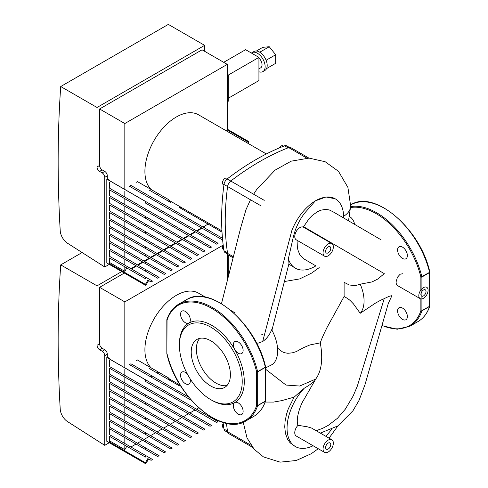 <?xml version="1.0" encoding="UTF-8"?>
<svg xmlns="http://www.w3.org/2000/svg" width="488" height="488" viewBox="0 0 488 488"><rect width="100%" height="100%" fill="white"/><g stroke="black" fill="none" stroke-linecap="round" stroke-linejoin="round"><path stroke-width="0.73" d="M121.738 271.572L97.027 285.84L97.027 345.29A3.642 2.105 -120 0 0 99.601 349.75L102.175 351.238A3.642 2.105 60 0 1 104.749 355.697L104.749 445.343L67.521 421.595A10.919 6.307 60 0 1 60.219 409.096A1197.637 691.459 60 0 1 60.725 264.88L82.106 252.54M204.631 227.969L204.631 226.09M109.269 442.726L104.749 445.343M60.725 264.88L97.027 285.84M170.44 380.701A46.238 26.694 -60 0 1 168.311 377.791L158.582 372.173L157.13 373.015L170.44 380.701M149.334 368.513L157.13 373.015M178.962 385.618L157.85 373.436L178.962 385.618A46.238 26.694 -60 0 0 180.682 385.898M136.018 360.827L137.476 359.985L158.582 372.173M227.286 280.63L227.286 253.815M223.193 245.098L124.824 301.889L124.824 367.818M198.817 407.803L196.451 409.17M129.466 364.609L191.601 400.483L129.466 364.609L130.918 363.767L188.783 397.177M150.572 376.797L152.03 375.955M130.918 447.002L136.012 444.062L109.379 428.684L109.379 434.57L152.543 459.489L151.085 460.33L148.62 458.903L146.15 463.179L145.424 463.6L106.805 441.305L106.805 357.478L107.323 357.179L109.898 358.668L109.434 358.93L218.075 421.656L216.617 422.498L145.424 381.39L145.479 379.743M189.893 412.952L194.993 410.011L145.424 381.39M183.342 416.74L188.441 413.793L109.379 368.147L145.424 388.954L145.424 387.277L211.517 425.438L210.066 426.28L145.424 388.954M109.379 360.583L109.379 366.47L145.424 387.277M176.79 420.522L181.884 417.575L109.379 375.717L145.424 396.524L145.424 394.841L204.966 429.22L203.508 430.062L145.424 396.524M109.379 368.147L109.379 374.034L145.424 394.841M170.239 424.304L175.332 421.364L109.379 383.281L145.424 404.088L145.424 402.411L198.415 433.002L196.957 433.844L145.424 404.088M109.379 375.717L109.379 381.604L145.424 402.411M163.681 428.086L168.781 425.146L109.379 390.851L145.424 411.659L145.424 409.975L191.863 436.79L190.405 437.632L145.424 411.659M109.379 383.281L109.379 389.168L145.424 409.975M157.13 431.868L162.23 428.928L109.379 398.415L145.424 419.222L145.424 417.545L185.306 440.572L183.854 441.414L145.424 419.222M109.379 390.851L109.379 396.738L145.424 417.545M150.578 435.656L155.672 432.71L109.379 405.985L145.424 426.793L145.424 425.109L178.754 444.355L177.296 445.196L145.424 426.793M109.379 398.415L109.379 404.302L145.424 425.109M144.021 439.438L149.121 436.498L109.379 413.55L145.424 434.357L145.424 432.679L172.203 448.136L170.745 448.978L145.424 434.357M109.379 405.985L109.379 411.872L145.424 432.679M137.47 443.22L142.569 440.28L109.379 421.12L145.424 441.927L145.424 440.243L165.645 451.925L164.194 452.76L145.424 441.927M109.379 413.55L109.379 419.436L145.424 440.243M157.636 456.548L145.424 449.491L145.424 447.813L159.094 455.707L157.636 456.548M109.379 428.684L145.424 449.491M109.379 421.12L109.379 427.006L145.424 447.813M145.424 463.6L145.424 462.758L109.379 441.951L109.898 441.06L124.824 449.68L126.782 446.3L109.379 436.254L145.424 457.061L145.424 455.377M126.782 446.3L145.424 457.061M145.424 462.758L147.888 458.482M231.068 310.563L235.265 312.985M109.898 360.882L109.898 366.762M124.824 369.501L124.824 375.388M109.898 436.553L109.898 441.06M124.824 445.172L124.824 449.68M109.898 428.983L109.898 434.869M124.824 437.602L124.824 443.488M109.898 421.418L109.898 427.299M124.824 430.038L124.824 435.924M109.898 413.848L109.898 419.735M124.824 422.468L124.824 428.354M109.898 406.284L109.898 412.165M124.824 414.904L124.824 420.79M109.898 398.714L109.898 404.601M124.824 407.334L124.824 413.22M109.898 391.15L109.898 397.031M124.824 399.77L124.824 405.656M109.898 383.58L109.898 389.467M124.824 392.2L124.824 398.086M109.898 376.016L109.898 381.897M124.824 384.635L124.824 390.522M109.898 368.446L109.898 374.333M124.824 377.065L124.824 382.952M109.379 441.951L109.379 436.254M109.898 358.668L109.898 359.199M196.451 230.812L201.544 227.872L129.466 186.257L222.626 240.041L202.056 228.171L196.963 231.111M106.805 357.478L145.424 379.774M107.323 357.179L107.323 354.209A3.642 2.105 -120 0 0 104.749 349.75L102.175 348.261A3.642 2.105 60 0 1 99.601 343.802L99.601 287.322L124.824 301.889M195.511 231.952L190.411 234.893M188.954 235.734L183.86 238.681M182.402 239.516L177.303 242.463M175.851 243.305L170.751 246.245M169.293 247.087L164.2 250.027M162.742 250.869L157.642 253.815M156.191 254.651L151.091 257.597M149.633 258.439L144.54 261.379M143.082 262.221L137.988 265.161M136.53 266.003L131.431 268.949M124.312 273.054L99.601 287.322M228.292 276.659L228.292 254.907M226.475 423.328A252.363 145.705 120 0 0 227.591 431.752A5.459 3.154 120 0 0 228.671 433.558L252.583 447.362M188.905 323.099A6.917 3.995 60 0 1 185.233 322.629A6.917 3.995 60 0 1 180.889 316.529A6.917 3.995 60 0 1 181.987 311.118A6.917 3.995 60 0 1 188.905 315.114A6.917 3.995 60 0 1 188.905 323.099A45.872 26.486 60 0 1 234.777 349.585A6.917 3.995 60 0 1 233.349 344.522A6.917 3.995 60 0 1 234.777 341.6A6.917 3.995 60 0 1 241.694 345.589A6.917 3.995 60 0 1 241.694 353.58A6.917 3.995 60 0 1 234.777 349.585A45.872 26.486 60 0 1 234.777 402.557A6.917 3.995 60 0 1 238.443 403.021A6.917 3.995 60 0 1 242.792 409.127A6.917 3.995 60 0 1 241.694 414.538A6.917 3.995 60 0 1 234.777 410.542A6.917 3.995 60 0 1 234.777 402.557A45.872 26.486 60 0 1 211.841 400.282L210.81 399.69A44.414 25.644 60 0 1 179.401 345.29L179.401 344.101A45.872 26.486 60 0 1 188.905 323.099M189.96 378.511A6.917 3.995 60 0 1 190.332 381.134A6.917 3.995 60 0 1 188.905 384.056A6.917 3.995 60 0 1 181.987 380.067A6.917 3.995 60 0 1 181.987 372.076A6.917 3.995 60 0 1 187.319 373.936M265.387 366.787L265.362 367.183L257.64 371.642L256.633 371.838L256.633 405.54A0.726 0.531 18.6 0 0 257.64 405.711L265.362 401.252A0.726 0.531 18.6 0 0 265.582 400.874M166.859 353.629L167.049 320.116A0.726 0.531 -161.4 0 1 166.872 319.585A0.726 0.726 0 0 0 166.835 319.817A0.726 0.421 180 0 1 166.853 319.725M179.401 345.29A44.414 25.644 60 0 1 210.81 327.155A44.414 25.644 60 0 1 242.219 381.555A44.414 25.644 60 0 1 210.81 399.69M226.993 385.514A27.706 15.994 60 0 1 206.802 375.168A27.706 15.994 60 0 1 196.365 349.14A27.706 15.994 60 0 1 199.775 338.361M191.217 352.11A27.706 15.994 60 0 1 196.957 339.428A27.706 15.994 60 0 1 224.663 355.423A27.706 15.994 60 0 1 224.663 387.417A27.706 15.994 60 0 1 203.313 379.993A27.706 15.994 60 0 1 191.217 352.11M402.685 258.53A6.917 3.995 60 0 1 398.001 252.455A6.917 3.995 60 0 1 399.019 246.775A6.917 3.995 60 0 1 405.937 250.765A6.917 3.995 60 0 1 405.937 258.756A6.917 3.995 60 0 1 402.685 258.53M397.592 311.143A6.917 3.995 60 0 1 399.019 307.733A6.917 3.995 60 0 1 405.937 311.722A6.917 3.995 60 0 1 405.937 319.713A6.917 3.995 60 0 1 400.703 317.956A6.917 3.995 60 0 1 397.592 311.143M349.469 216.519A6.917 3.995 60 0 1 354.526 224.254M420.876 298.906L420.876 310.716A0.726 0.421 0 0 0 421.906 310.716L421.906 277.013L429.629 272.554L429.629 306.257A0.726 0.421 0 0 0 429.843 305.958A0.726 0.726 0 0 1 429.806 306.19C427.403 313.235 423.468 318.365 417.996 321.574A67.35 38.887 -120 0 0 429.605 306.427A0.726 0.531 18.6 0 0 429.824 306.049M429.629 271.962L429.605 272.359A67.35 38.887 -120 0 0 350.671 204.905M429.818 272.151A0.726 0.421 180 0 1 429.843 272.261A0.726 0.421 180 0 1 429.629 272.554A0.726 0.421 -120 0 0 429.605 272.359L420.876 277.013L420.876 290.012M382.08 325.423A66.624 38.467 -120 0 0 420.876 310.716A0.726 0.531 18.6 0 0 421.882 310.886L429.605 306.427A0.726 0.421 -120 0 0 429.629 306.257L421.906 310.716A0.726 0.421 60 0 1 421.882 310.886A67.35 38.887 -120 0 1 410.274 326.033L417.996 321.574M223.199 423.493A3.642 2.105 120 0 0 223.193 427.708L223.827 428.074M205.509 297.186L198.524 293.154A44.414 25.644 120 0 0 164.297 305.049A44.414 25.644 120 0 0 144.906 349.75A44.414 25.644 120 0 0 151.243 367.94M223.071 422.449A248.307 143.362 120 0 0 223.986 429.086A5.459 3.154 120 0 0 225.059 430.886L227.774 432.453M262.715 334.207A248.307 143.362 120 0 0 261.476 334.872M325.624 447.545A3.642 2.105 -60 0 1 327.216 443.885A3.642 2.105 -60 0 1 330.022 442.909A3.642 2.105 -60 0 1 330.022 447.112A3.642 2.105 -60 0 1 326.38 449.216A3.642 2.105 -60 0 1 325.624 447.545M325.624 251.357A3.642 2.105 -60 0 1 327.216 247.691A3.642 2.105 -60 0 1 330.022 246.714A3.642 2.105 -60 0 1 330.022 250.917A3.642 2.105 -60 0 1 326.38 253.022A3.642 2.105 -60 0 1 325.624 251.357M420.876 294.459A3.642 2.105 -60 0 1 422.462 290.793A3.642 2.105 -60 0 1 425.268 289.817A3.642 2.105 -60 0 1 425.268 294.026A3.642 2.105 -60 0 1 421.632 296.125A3.642 2.105 -60 0 1 420.876 294.459L420.876 294.459M333.347 246.898A7.283 4.203 -60 0 1 326.374 256.481A7.283 4.203 -60 0 1 324.557 256.176A7.283 4.203 -60 0 1 324.557 247.77A7.283 4.203 -60 0 1 331.84 243.561A7.283 4.203 -60 0 1 333.347 246.898M324.557 256.176L296.265 239.84A7.283 4.203 -60 0 1 296.173 231.599A7.283 4.203 -60 0 1 303.353 227.127L304.244 227.634M333.347 443.086A7.283 4.203 -60 0 1 330.169 450.418A7.283 4.203 -60 0 1 324.557 452.364A7.283 4.203 -60 0 1 326.301 441.634A7.283 4.203 -60 0 1 331.84 439.755A7.283 4.203 -60 0 1 333.347 443.086M324.557 452.364L296.265 436.034A7.283 4.203 -60 0 1 298.009 425.298L307.409 426.823L311.509 428.031L331.84 439.755M426.024 287.036A6.551 3.782 -60 0 1 426.725 287.298A6.551 3.782 -60 0 1 428.086 290.299A6.551 3.782 -60 0 1 425.225 296.893A6.551 3.782 -60 0 1 420.174 298.65A6.551 3.782 -60 0 1 419.869 291.647A6.551 3.782 -60 0 1 426.024 287.036M420.174 298.65L397.153 285.358L396.354 284.388L396.055 281.96L397.439 277.227L400.123 274.232L402.911 273.695M303.353 227.127A42.12 24.321 -60 0 1 303.597 226.694L309.044 218.752L312.296 215.409L317.627 211.609L320.939 210.182L325.398 209.395L329.248 209.938L333.09 211.804M335.165 198.775L325.996 196.987L315.352 200.867A40.01 23.101 -60 0 1 335.36 198.884A40.01 23.101 -60 0 1 343.637 217.916M256.584 343.162L258.347 343.076L262.684 341.509L291.952 230.141C297.503 216.965 305.305 207.205 315.352 200.867L304.957 212.744C301.151 217.508 297.948 223.26 295.338 230L293.434 236.466L288.347 258.866C288.963 262.038 289.103 263.758 288.768 264.032M297.954 240.816L297.595 247.959L297.881 249.917L300.01 255.218L303.591 258.707L315.876 265.893A40.01 23.101 -60 0 1 295.35 268.186A40.01 23.101 -60 0 1 288.347 258.866M298.009 425.298C295.46 419.454 300.102 405.229 304.079 399.33L315.766 378.987C324.154 367.604 321.592 349.988 320.268 342.875C321.33 339.605 323.587 334.475 327.045 327.472L344.107 296.484L344.107 282.332L349.268 284.962L355.148 285.718L360.211 284.181A31.86 18.398 60 0 1 360.211 313.278L353.385 303.804C350.177 300.687 350.28 299.943 344.107 296.484M265.6 369.239L286.005 385.056L299.669 386.032L315.352 379.225A40.01 23.101 -60 0 1 315.766 378.987L315.754 378.981A40.034 22.619 118.8 0 0 315.352 379.225C315.614 380.646 311.936 383.629 304.323 388.173L294.118 397.14L281.625 400.654L273.518 402.082L265.191 402.051M331.425 429.495A40.01 23.101 -60 0 1 325.77 436.254M313.107 445.751A40.01 23.101 -60 0 1 295.35 446.544A40.01 23.101 -60 0 1 304.323 388.173M265.6 367.903L272.688 364.274A31.86 18.398 -120 0 0 271.663 329.687C269.718 334.786 266.729 338.727 262.684 341.509M343.637 216.3A26.614 15.366 0 0 0 350.659 206.235A26.614 15.366 0 0 0 350.671 205.948M360.211 284.181L372.051 281.911L378.041 278.91L384.263 273.615L303.597 226.694L384.263 273.615M320.348 433.118L337.91 425.878L352.983 410.725L359.07 400.312L364.951 384.812L388.277 303.475L391.931 295.643L389.052 296.35L384.239 298.601C383.196 299.205 382.226 299.223 375.254 303.249L360.211 313.278M313.101 264.258L313.491 264.49M320.268 342.875L309.898 344.937L303.158 347.84L296.308 351.598L292.373 352.824L287.853 353.288L284.351 352.671L282.265 351.763L277.55 348.078M288.853 264.106L295.35 268.186M271.938 330.199L288.939 263.776M294.118 397.14L288.274 408.859L286.572 414.019L285.077 421.345L284.742 426.89L285.443 433.435L287.591 439.322L290.104 442.811L295.35 446.544M102.175 172.88A3.642 2.105 60 0 1 104.749 177.339L104.749 266.985L67.521 243.237A10.919 6.307 60 0 1 60.219 230.745A1197.637 691.459 60 0 1 60.725 86.528L168.336 24.4L204.631 45.353L97.027 107.482L97.027 166.933A3.642 2.105 -120 0 0 99.601 171.392L102.175 172.88L104.749 171.392L102.175 169.909A3.642 2.105 60 0 1 99.601 165.45L99.601 108.97L124.824 123.537L124.824 189.46M204.631 51.301L204.631 45.353M109.269 264.374L104.749 266.985M60.725 86.528L97.027 107.482M170.44 202.343A46.238 26.694 -60 0 1 168.311 199.433L158.582 193.815L157.13 194.657L170.44 202.343M149.334 190.155L157.13 194.657M203.002 227.03L208.101 224.09L178.962 207.266A46.238 26.694 -60 0 0 181.64 207.62M136.018 182.469L137.476 181.627L158.582 193.815M226.475 130.936L227.286 129.778L227.286 64.379L124.824 123.537M129.466 186.257L130.918 185.416L222.461 238.266M150.572 198.439L152.03 197.603M222.003 232.117L178.962 207.266M130.918 268.65L136.012 265.704L109.379 250.332L109.379 256.212L152.543 281.131L151.085 281.972L148.62 280.551L146.15 284.821L145.424 285.242L106.805 262.953L106.805 179.12L107.323 178.828L109.898 180.31L109.434 180.578L218.075 243.299L216.617 244.14L145.424 203.032L145.479 201.385M189.893 234.6L194.993 231.654L145.424 203.032M183.342 238.382L188.441 235.436L109.379 189.795L145.424 210.602L145.424 208.919L211.517 247.081L210.066 247.922L145.424 210.602M109.379 182.225L109.379 188.112L145.424 208.919M176.79 242.164L181.884 239.224L109.379 197.359L145.424 218.166L145.424 216.489L204.966 250.869L203.508 251.704L145.424 218.166M109.379 189.795L109.379 195.676L145.424 216.489M170.239 245.946L175.332 243.006L109.379 204.929L145.424 225.737L145.424 224.053L198.415 254.651L196.957 255.492L145.424 225.737M109.379 197.359L109.379 203.246L145.424 224.053M163.681 249.734L168.781 246.788L109.379 212.494L145.424 233.301L145.424 231.623L191.863 258.433L190.405 259.274L145.424 233.301M109.379 204.929L109.379 210.81L145.424 231.623M157.13 253.516L162.23 250.57L109.379 220.064L145.424 240.871L145.424 239.187L185.306 262.215L183.854 263.056L145.424 240.871M109.379 212.494L109.379 218.38L145.424 239.187M150.578 257.298L155.672 254.358L109.379 227.628L145.424 248.435L145.424 246.757L178.754 266.003L177.296 266.838L145.424 248.435M109.379 220.064L109.379 225.944L145.424 246.757M144.021 261.08L149.121 258.14L109.379 235.198L145.424 256.005L145.424 254.321L172.203 269.785L170.745 270.626L145.424 256.005M109.379 227.628L109.379 233.514L145.424 254.321M137.47 264.868L142.569 261.922L109.379 242.762L145.424 263.569L145.424 261.891L165.645 273.567L164.194 274.409L145.424 263.569M109.379 235.198L109.379 241.078L145.424 261.891M157.636 278.19L145.424 271.139L145.424 269.455L159.094 277.349L157.636 278.19M109.379 250.332L145.424 271.139M109.379 242.762L109.379 248.648L145.424 269.455M145.424 285.242L145.424 284.4L109.379 263.593L109.898 262.703L124.824 271.322L126.782 267.942L109.379 257.896L145.424 278.703L145.424 277.025M126.782 267.942L145.424 278.703M145.424 284.4L147.888 280.13M247.587 143.124L248.911 141.666L248.313 143.545M227.072 129.899L248.185 142.087M109.898 182.524L109.898 188.411M124.824 191.144L124.824 197.03M109.898 258.195L109.898 262.703M124.824 266.814L124.824 271.322M109.898 250.625L109.898 256.511M124.824 259.25L124.824 265.13M109.898 243.061L109.898 248.947M124.824 251.68L124.824 257.566M109.898 235.49L109.898 241.377M124.824 244.116L124.824 249.996M109.898 227.926L109.898 233.813M124.824 236.546L124.824 242.432M109.898 220.356L109.898 226.243M124.824 228.982L124.824 234.862M109.898 212.792L109.898 218.679M124.824 221.412L124.824 227.298M109.898 205.222L109.898 211.109M124.824 213.848L124.824 219.728M109.898 197.658L109.898 203.545M124.824 206.278L124.824 212.164M109.898 190.088L109.898 195.975M124.824 198.714L124.824 204.594M109.379 263.593L109.379 257.896M109.898 180.31L109.898 180.841M227.286 64.379L202.056 49.813L99.601 108.97M227.286 129.186L248.911 141.666M106.805 179.12L145.424 201.416M107.323 178.828L107.323 175.851A3.642 2.105 -120 0 0 104.749 171.392M266.558 68.594L275.683 63.324L275.683 54.741L269.248 46.732L262.812 47.312L256.401 51.008M266.113 60.268L275.683 54.741M259.75 52.216L269.248 46.732M258.927 71.773A10.919 6.307 -120 0 0 262.867 71.614A10.919 6.307 -120 0 0 262.867 58.999A10.919 6.307 -120 0 0 251.942 52.692A10.919 6.307 -120 0 0 251.43 53.052M258.927 68.845L260.683 67.826A6.551 3.782 -120 0 0 258.927 57.974M262.867 71.614L264.929 70.424A10.919 6.307 -120 0 0 264.929 57.81A10.919 6.307 -120 0 0 254.004 51.502L251.942 52.692M228.292 98.253L258.927 80.569L258.927 57.383L245.592 49.684L223.711 62.318M227.286 101.809L228.292 101.223L228.292 75.067L258.927 57.383M227.286 74.487L228.292 75.067L227.286 75.646M308.904 158.1L290.775 147.632A5.459 3.154 120 0 0 288.67 147.602A252.363 145.705 120 0 0 230.775 181.024A5.459 3.154 120 0 0 227.591 186.544A252.363 145.705 120 0 0 227.591 253.394A5.459 3.154 120 0 0 228.671 255.2L233.075 257.743M223.199 245.141A3.642 2.105 120 0 0 223.193 249.35L223.827 249.716M227.56 178.645L226.835 178.224A3.642 2.105 120 0 0 223.193 180.328A3.642 2.105 120 0 0 223.193 184.531L223.919 184.946M283.601 146.18L282.967 145.814A3.642 2.105 120 0 0 279.325 147.925M266.35 153.958L198.524 114.796A44.414 25.644 120 0 0 164.297 126.697A44.414 25.644 120 0 0 144.906 171.392A44.414 25.644 120 0 0 151.243 189.582M289.372 147.406L286.657 145.845A5.459 3.154 120 0 0 284.559 145.808A248.307 143.362 120 0 0 227.164 178.95A5.459 3.154 120 0 0 223.986 184.452A248.307 143.362 120 0 0 223.986 250.728A5.459 3.154 120 0 0 225.059 252.534L227.774 254.096M104.749 355.697L107.323 354.209M104.749 349.75L102.175 351.238M99.601 343.802L97.027 345.29M99.601 349.75L102.175 348.261M251.07 445.306L227.591 431.752M265.576 366.976A0.726 0.421 180 0 1 265.6 367.086A0.726 0.421 180 0 1 265.387 367.379L265.387 401.081A0.726 0.421 0 0 0 265.6 400.782L265.6 367.086A0.726 0.726 0 0 0 265.576 366.909C256.407 323.745 210.011 283.845 186.404 299.742A67.35 38.887 60 0 1 265.362 367.183A0.726 0.421 -120 0 1 265.387 367.379L257.664 371.838A0.726 0.421 180 0 1 256.633 371.838A66.624 38.467 60 0 0 211.841 308.428A66.624 38.467 60 0 0 167.049 320.116A0.726 0.421 180 0 1 166.835 319.817L166.835 353.519A0.726 0.421 0 0 0 167.049 353.818A66.624 38.467 60 0 0 211.841 417.228A66.624 38.467 60 0 0 256.633 405.54A0.726 0.421 0 0 0 257.664 405.54A0.726 0.421 60 0 1 257.64 405.711A67.35 38.887 60 0 1 246.031 420.857L253.754 416.398A67.35 38.887 60 0 0 265.362 401.252A0.726 0.421 -120 0 0 265.387 401.081L257.664 405.54L257.664 371.838A0.726 0.421 60 0 0 257.64 371.642A67.35 38.887 60 0 0 178.681 304.201C173.203 307.416 169.269 312.546 166.872 319.585M350.597 207.54A66.624 38.467 -120 0 1 420.876 277.013A0.726 0.421 180 0 0 421.906 277.013A0.726 0.421 60 0 0 421.882 276.818A67.35 38.887 -120 0 0 350.646 206.613M227.493 431.111L223.986 429.086M316.175 430.709L322.8 428.269L328.265 425.359L337.458 418.289L345.303 409.188L353.16 395.988L357.289 386.215L384.239 298.601M104.749 177.339L107.323 175.851M99.601 165.45L97.027 166.933M99.601 171.392L102.175 169.909M233.337 256.712L227.591 253.394M223.986 184.452L261.056 205.863M288.67 147.602L306.854 158.1M264.24 200.348L227.164 178.95M227.493 252.754L223.986 250.728M284.559 145.808L288.066 147.833M253.754 416.398C259.226 413.19 263.16 408.06 265.564 401.014A0.726 0.726 0 0 0 265.6 400.782M166.835 353.519A0.726 0.726 0 0 0 166.853 353.69C176.022 396.854 222.418 436.754 246.031 420.857M178.681 304.201L186.404 299.742M350.616 204.936L350.646 204.917C374.253 189.021 420.65 228.921 429.818 272.084A0.726 0.726 0 0 1 429.843 272.261L429.843 305.958M382.006 325.667L397.232 329.248L410.274 326.033M180.224 385.166L168.793 378.56M304.164 227.585L331.84 243.561M350.665 206.021L347.895 187.392L338.471 171.306L325.142 161.717L309.081 158.106L291.183 161.168L275.006 170.172L256.676 189.545L253.626 194.224M250.49 199.763L246.007 209.626L240.718 227.75L221.485 303.658M380.975 239.754L332.785 211.627M319.213 267.589L311.673 273.066L299.656 278.923L284.388 281.539M348.511 220.863L350.659 206.235M334.969 198.659L335.36 198.884M243.237 422.23L247.038 437.974L254.224 449.326L263.459 456.896L280.106 462.136L296.198 460.513L311.252 453.73L318.249 448.722M329.052 438.145L337.916 425.878M221.936 230.885L168.793 200.208"/></g></svg>

